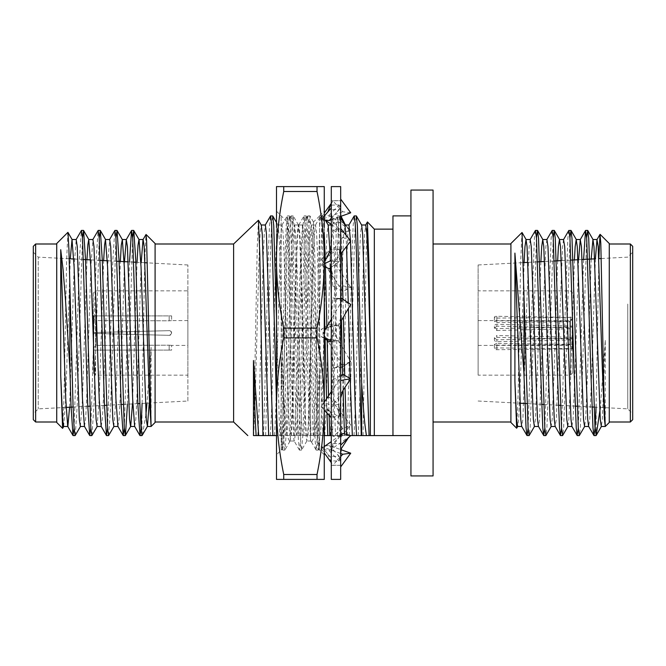 <?xml version="1.0" encoding="UTF-8"?>
<svg xmlns="http://www.w3.org/2000/svg" width="666" height="666" viewBox="0 0 666 666"><rect width="100%" height="100%" fill="white"/><g stroke="black" fill="none" stroke-linecap="round" stroke-linejoin="round"><path stroke-width="0.5" stroke-dasharray="3.33 2.5" d="M366.425 435.589L410.939 435.589L410.939 215.884L410.939 435.589M350.682 435.589L331.293 435.589M324.267 435.589L276.49 435.589M253.471 435.589L258.724 435.589M262.945 435.589L361.655 435.589M586.663 237.754L582.45 372.344L580.361 427.813L579.437 435.481M569.93 237.754L565.717 372.344L563.627 427.813L562.712 435.481M553.205 237.754L548.984 372.344L546.894 427.813L545.978 435.481M536.471 237.754L532.259 372.344L530.161 427.813L529.245 435.481M605.269 426.19L605.269 340.409L600.366 407.425M605.269 340.409L602.347 419.397L601.306 426.481M591.192 259.049L587.703 368.856L585.614 419.397L584.573 426.481M574.417 259.931L570.978 368.856L568.881 419.397L567.84 426.481M557.65 260.806L554.245 368.856L552.156 419.397L551.115 426.481M540.875 261.688L537.512 368.856L535.422 419.397L534.382 426.481M524.109 262.57L520.787 368.856L518.689 419.397L517.649 426.481M521.953 232.476L520.629 262.754L518.148 394.205L516.733 428.188M595.387 258.833L591.891 368.856L589.801 419.397L588.619 426.365M578.612 259.707L575.158 368.856L573.068 419.397L571.886 426.365M563.519 239.635L562.612 246.661L560.522 297.302L556.335 419.397L555.153 426.365M546.928 239.519L545.879 246.661L543.789 297.302L539.61 419.397L538.428 426.365M530.194 239.519L529.154 246.661L527.056 297.302L522.877 419.397L521.694 426.365M596.045 407.201L598.867 258.649L594.671 258.866M583.591 259.449L578.296 428.246M568.789 230.519L567.873 238.253L565.775 293.823L561.571 428.246M552.064 230.519L551.14 238.253L549.05 293.823L544.838 428.246M535.331 230.519L534.407 238.253L532.317 293.823L528.105 428.246M496.836 347.91L496.836 343.373L569.93 344.264L572.269 346.453L572.269 348.618L496.836 347.91A2.339 0.891 0 0 0 494.372 348.801A2.339 0.891 0 0 0 496.836 349.7L572.269 348.984L572.269 346.811L569.93 344.663L496.836 345.163L496.836 349.7M496.836 343.373L494.372 344.472L496.836 345.163M496.836 318.09L572.269 317.374L496.836 316.3A2.339 0.891 0 0 0 494.372 317.199A2.339 0.891 0 0 0 496.836 318.09L496.836 322.627L494.372 321.528L496.836 320.837L569.93 321.337L572.269 319.189L572.269 326.931L572.269 326.04L572.269 326.473L572.269 326.04L496.836 324.309A2.339 2.165 180 0 0 494.372 326.473A2.339 2.165 180 0 0 496.836 328.629L572.269 326.906L569.93 327.78L496.836 326.182L496.836 324.309M496.836 316.3L496.836 320.837M572.269 326.04L572.269 315.9L572.269 319.547L569.93 321.736L496.836 322.627M572.269 317.024L572.269 319.189M496.836 341.691L496.836 339.818L569.93 338.22L572.269 339.069L572.269 339.96L572.269 339.094L496.836 337.371A2.339 2.165 180 0 0 494.372 339.527A2.339 2.165 180 0 0 496.836 341.691L572.269 339.96L572.269 338.195L569.93 337.246L496.836 335.489L496.836 337.371M496.836 339.818L494.372 337.737L496.836 335.489M496.836 326.182L494.372 328.263L496.836 330.511L496.836 328.629M496.836 330.511L569.93 328.754L572.269 327.805L572.269 326.906L572.269 348.618M627.755 304.029L627.755 408.866L627.755 304.029M632.7 302.148L632.7 413.811L632.7 302.148M478.113 337.737L478.113 320.587L478.113 337.737M572.735 317.799L572.735 372.818L572.735 317.799M570.396 316.899L570.396 375.158L570.396 316.899M572.735 326.473L572.735 350.1L572.735 326.473M572.269 339.96L572.269 348.976M572.269 317.382L572.269 346.811M478.113 316.899L478.113 375.158L478.113 316.899M478.113 358.974L478.113 264.976L478.113 358.974M632.7 419.663L632.7 246.337M630.361 243.997L630.361 422.003M510.905 366.991L510.905 243.997L510.905 366.991M510.905 243.523L510.905 422.477M609.273 366.991L609.273 243.997L609.273 366.991M609.273 422.477L609.273 243.523M569.93 338.22L569.93 344.663M572.269 327.805L572.269 346.453M569.93 344.264L569.93 328.754M572.269 338.195L572.269 319.547M569.93 321.736L569.93 337.246M569.93 327.78L569.93 321.337M596.162 404.037L596.162 435.497M433.067 333L433.067 243.997L433.067 333M74.109 428.213L79.371 260.456L81.352 230.503M90.842 428.213L96.104 260.456L98.077 230.503M107.576 428.213L112.829 260.456L114.81 230.503M124.301 428.213L129.512 261.921M69.589 407.226L74.109 266.9L76.199 239.519M84.449 426.382L85.614 419.364L86.655 399.101L90.842 266.9L92.932 239.519M101.174 426.382L102.348 419.364L103.388 399.101L107.576 266.9L109.665 239.519M117.907 426.382L119.072 419.364L120.121 399.101L124.517 261.655M134.64 426.382L135.806 419.364L136.846 399.101L141.209 262.529M142.108 403.421L144.705 262.712M144.83 257.759L145.971 234.499M63.653 426.481L65.743 399.101L70.271 258.816M80.386 426.481L82.476 399.101L86.955 259.69M97.119 426.481L99.209 399.101L103.646 260.564M113.844 426.481L115.934 399.101L120.338 261.438M132.476 403.929L137.038 262.312M149.242 403.047L151.09 347.352L146.978 403.163M151.09 425.374L151.09 347.352M67.89 232.359L66.6 261.072L63.978 398.335L62.662 428.313M75.233 435.497L77.214 405.544L82.476 237.787M91.966 435.497L93.948 405.544L99.209 237.787M108.7 435.497L110.681 405.544L115.934 237.787M127.456 404.187L132.667 237.787M145.937 414.493L142.407 435.073M93.731 332.534L169.164 330.661A2.339 2.339 0 0 1 171.628 333A2.339 2.339 0 0 1 169.164 335.339L93.731 333.466L93.731 332.534L93.731 333.466L169.164 335.339L93.731 333.466L93.731 332.534L169.164 330.661C172.319 332.226 172.319 333.783 169.164 335.339C172.328 333.791 172.328 332.234 169.164 330.661A2.339 2.339 0 0 1 171.628 333A2.339 2.339 0 0 1 169.164 335.339L93.731 333.466L93.731 332.534L169.164 330.661L93.731 332.534L93.731 315.9L171.628 315.9L93.731 315.9L93.731 332.534L93.731 315.909L93.731 318.248L96.071 320.596L169.164 320.812L169.164 315.9L169.164 320.812C172.328 320.571 172.328 320.571 169.164 320.812C172.328 320.571 172.328 320.571 169.164 320.812L96.071 320.596L93.731 318.248L93.731 332.534M93.731 350.1L169.164 350.1L93.731 350.1L93.731 347.752L96.071 345.404L169.164 345.188L96.071 345.404L93.731 347.752L93.731 333.466L93.731 350.091L93.731 333.466L93.731 350.091L93.265 350.1L93.265 315.9L93.265 350.1M169.164 350.1L171.628 350.1L169.164 350.1L169.164 345.188C172.328 345.429 172.328 345.429 169.164 345.188C172.328 345.429 172.328 345.429 169.164 345.188L169.164 350.1M69.164 258.758L38.245 257.134L38.245 408.866L38.245 257.134L33.3 252.189L33.3 413.811L33.3 252.189M187.887 345.413L187.887 320.587L187.887 345.413L171.628 345.413L171.628 350.1M93.265 293.182L93.265 372.818L93.265 293.182L95.604 290.842L95.604 375.158L95.604 290.842L187.887 290.842L187.887 375.158L187.887 290.842M93.265 315.9L93.731 315.9M187.887 401.024L187.887 264.976L187.887 401.024L139.885 403.538M137.862 403.646L123.185 404.412M121.162 404.52L106.485 405.286M104.462 405.394L89.785 406.16M87.762 406.268L73.085 407.043M66.092 407.409L38.245 408.866L33.3 413.811M33.3 246.337L33.3 419.663M35.639 422.003L35.639 243.997M155.095 422.003L155.095 243.997L155.095 422.003M155.095 422.477L155.095 243.523M56.727 422.003L56.727 243.997L56.727 422.003M56.727 243.523L56.727 422.477M96.071 345.404L96.071 333.524L96.071 345.404M96.071 332.476L96.071 320.596L96.071 332.476M141.983 409.082L141.983 435.589M233.608 422.003L233.608 243.997M258.425 220.255L257.209 248.01L253.588 435.589M253.638 435.589L254.887 409.374L259.066 256.626L260.115 233.217L261.263 225.083M433.067 475.932L433.067 190.068M410.939 475.932L410.939 190.068M392.965 435.589L392.965 215.884M374.334 435.589L374.334 229.146M349.267 435.589L354.195 250.191L355.236 224.8L356.285 215.884M347.236 435.589L352.164 250.191L353.155 225.699L354.162 215.967M358.2 435.589L359.457 409.374L363.636 256.626L364.627 234.116L365.726 224.991M363.053 435.589L366.292 247.735L367.374 222.053M341.475 435.589L342.724 409.374L346.903 256.626L347.893 234.116L348.992 224.991M350.458 240.726L350.491 241.35M324.742 435.589L325.99 409.374L330.178 256.626L331.16 234.116L332.267 224.991L333.308 233.217L334.357 256.626L338.536 409.374L339.793 435.589M330.502 435.589L336.422 225.699L337.52 215.884L338.569 224.8L340.667 288.386M340.9 297.893L341.433 320.438M342.665 374.475L343.073 390.201M344.464 433.949L344.538 435.589M308.008 435.589L309.257 409.374L313.445 256.626L314.435 234.116L315.534 224.991L316.583 233.217L317.624 256.626L321.811 409.374L323.06 435.589M313.778 435.589L319.697 225.699L320.796 215.884L321.836 224.8L324.267 301.989M324.916 330.261L325.108 339.011M326.573 398.734L326.981 413.07M291.283 435.589L292.532 409.374L296.711 256.626L297.702 234.116L298.801 224.991L299.85 233.217L300.899 256.626L305.078 409.374L306.327 435.589M297.044 435.589L301.973 250.191L302.963 225.699L304.062 215.884L305.111 224.8L306.152 250.191L311.08 435.589M274.55 435.589L275.799 409.374L279.986 256.626L280.969 234.116L282.076 224.991L283.117 233.217L284.166 256.626L288.345 409.374L289.602 435.589M280.311 435.589L285.239 250.191L286.23 225.699L287.329 215.884L288.378 224.8L289.427 250.191L294.347 435.589M257.817 435.589L259.066 409.374L263.253 256.626L264.244 234.116L265.343 224.991M263.586 435.589L268.515 250.191L269.505 225.699L270.504 215.967M276.49 402.547L277.622 435.589M354.021 435.589L355.269 409.374L359.457 256.626L360.497 233.217L361.646 225.083M337.287 435.589L338.536 409.374L342.724 256.626L343.764 233.217L344.921 225.083M345.979 235.098L346.528 246.445M348.251 302.789L348.393 308.441M350.158 378.413L350.183 379.528M320.562 435.589L321.811 409.374L325.99 256.626L327.039 233.217L328.188 225.083M330.028 252.339L330.527 267.807M331.293 294.505L334.357 409.374L335.606 435.589M303.829 435.589L305.078 409.374L309.257 256.626L310.306 233.217L311.355 224.991L312.454 234.116L313.445 256.626L317.624 409.374L318.872 435.589M287.096 435.589L288.345 409.374L292.532 256.626L293.573 233.217L294.622 224.991L295.729 234.116L296.711 256.626L300.899 409.374L302.148 435.589M270.371 435.589L271.62 409.374L275.799 256.626L276.848 233.217L277.889 224.991L278.996 234.116L279.986 256.626L284.166 409.374L285.414 435.589M265.617 435.589L270.538 250.191L271.586 224.8L272.635 215.884M276.49 318.198L279.653 435.589M282.342 435.589L287.271 250.191L288.32 224.8L289.36 215.884L290.459 225.699L291.458 250.191L296.378 435.589M299.076 435.589L304.004 250.191L305.045 224.8L306.094 215.884L307.192 225.699L308.183 250.191L313.112 435.589M315.809 435.589L321.778 224.8L322.918 215.967L324.267 232.534M325.208 259.981L325.399 267.024M326.873 326.889L327.164 340.301M328.521 395.804L329.087 415.393M332.534 435.589L337.462 250.191L338.511 224.8L339.552 215.884L340.667 225.907M340.817 228.621L341.716 252.639M342.965 299.267L343.381 317.074M344.722 375.457L345.03 387.271M346.52 434.473L346.57 435.589M311.338 441.766L316.217 450.116L317.807 429.861L319.588 368.731L319.588 216.009L319.588 449.866L319.588 368.731L315.517 425.025L313.769 438.07L311.613 442.141L310.481 439.269L310.481 352.314L311.963 262.287L313.503 222.069L314.835 257.267L318.107 440.392L318.806 449.242L319.588 435.839L318.248 450.116L317.557 446.12L315.468 391.558L311.28 231.577L309.881 215.884L309.19 219.88L307.101 274.442L302.922 434.423L301.515 450.116L300.824 446.12L298.734 391.558L294.555 231.577L293.148 215.884L292.466 219.88L290.368 274.442L286.189 434.423L284.898 450.016L284.099 446.12L281.177 357.292L285.364 419.838L287.554 437.004L289.718 441.566L290.284 440.601L290.284 342.391L288.877 259.082L287.404 222.228L286.097 256.227L282.85 439.743L282.101 449.067L281.177 429.753L281.177 446.12L281.177 216.134M281.177 216.891L281.177 429.753L282.642 450.016L282.093 449.067M310.481 352.314L308.175 426.531L306.893 440.9L306.085 437.329L303.996 387.004L299.808 239.469L298.41 224.991L297.719 228.671L295.629 278.996L291.45 426.531L290.276 441L289.718 441.566M316.109 450.025L315.193 441.375L314.027 412.878L310.048 253.255L309.074 227.764L307.85 215.884L302.472 225.091L303.313 228.738L303.996 239.469L308.175 387.004L310.481 439.269L310.473 441.009L306.776 441.009M302.472 225.091L299.808 278.996L297.719 360.955L294.946 437.262L294.23 441.009L293.54 437.329L290.284 342.391M307.75 215.975L306.793 225.15L305.727 251.199L300.599 440.343L299.484 450.116L298.368 439.643L293.04 245.055L292.216 225.383L291.125 215.884L290.101 224.584L288.919 253.613L284.807 416.883L283.841 440.85L282.642 450.016M324.267 227.522L324.267 454.795L318.739 449.267M283.733 186.605L276.49 186.605L276.49 479.395L283.733 479.395L283.733 474.508L317.024 474.508L317.024 479.395L324.267 479.395L324.267 259.807C324.167 237.121 321.753 214.352 317.024 191.492L317.024 186.605L283.733 186.605L283.733 191.492L317.024 191.492M281.177 446.12L281.177 450.116L276.49 454.795L276.49 227.522M317.024 328.113L283.733 328.113L283.733 337.887L317.024 337.887L317.024 328.113C321.753 305.219 324.167 282.451 324.267 259.807L324.267 406.193C324.167 383.541 321.753 360.772 317.024 337.887M283.733 479.395L317.024 479.395M317.024 186.605L324.267 186.605L324.267 259.807M283.733 328.113C278.987 305.02 276.573 282.251 276.49 259.807L276.49 406.193C276.573 383.749 278.987 360.972 283.733 337.887M317.024 474.508C321.753 451.623 324.167 428.846 324.267 406.193M276.49 259.807C276.573 237.329 278.987 214.56 283.733 191.492M283.733 474.508C278.987 451.423 276.573 428.654 276.49 406.193M325.116 220.021L321.245 217.299L329.171 215.268L350.724 230.444L342.79 232.476L331.293 224.375M342.79 232.476L332.867 222.452L340.667 222.144L340.667 285.489L350.724 287.271L342.79 291.591L332.867 286.322L331.293 266.833L331.293 325.832L321.245 329.404L329.171 324.45L350.724 361.563L342.79 366.525L321.245 329.404M350.724 212.795L342.79 211.755L332.867 200.807L340.667 200.666L340.667 222.144M340.667 220.871L350.724 230.444M321.245 217.299L324.267 213.095M332.867 222.452L331.293 212.104L331.293 203.338M340.667 212.104L339.102 204.962L331.293 205.111L331.293 200.666L340.667 200.666M329.171 215.268L339.102 204.962M331.293 203.854L331.293 208.033M342.79 211.755L321.245 219.514L324.267 219.913M331.293 219.788L340.667 216.417M350.724 241.05L342.79 237.346L332.867 229.653L340.667 230.003L340.667 200.832M321.245 219.514L324.267 216.059M331.293 203.863L332.867 200.807M340.667 203.272L340.667 203.263C340.676 206.418 339.285 209.515 336.497 212.579L339.102 209.74L331.293 209.54L331.293 244.447L332.867 229.653M340.667 203.555L339.102 209.74M331.293 218.24L336.497 212.579M324.267 261.189L321.245 265.085L324.267 266.5M342.79 237.346L326.84 257.875M329.171 268.789L340.667 253.996M350.724 304.437L342.79 299.475L332.867 297.977L340.667 298.51L340.667 230.003M321.245 265.085L324.267 263.694M331.293 244.447L331.293 260.464M340.667 243.39L340.667 243.39C340.592 250.641 338.211 257.234 333.524 263.187M340.667 244.447L339.102 261.596L331.293 261.13L331.293 319.164L332.867 297.977M331.293 267.249L339.102 261.596M324.267 331.377L321.245 336.596L324.267 338.486M342.79 299.475L331.293 319.272M329.171 341.55L340.667 321.753M340.667 375.532L332.867 379.678L340.667 380.194L340.667 298.51M321.245 336.596L324.267 337.804M331.293 319.164L331.293 340.601L331.293 340.168L335.897 340.493L324.517 337.895M340.667 317.74L338.644 325.233M340.667 319.164L339.102 340.726L335.897 340.493M331.293 341.375L339.102 340.726M324.267 402.189L321.245 406.735L329.171 411.047L343.04 390.243M342.79 374.409L331.293 391.65M340.667 435.672L332.867 443.548L340.667 443.856L340.667 380.194M321.245 406.735L324.267 410.073M332.867 379.678L331.293 399.167L331.293 417.832L331.293 416.475L339.102 416.908L340.667 399.167M329.171 411.047L339.102 416.908M324.267 446.57L321.245 448.701L329.171 450.732L350.724 435.556M340.667 435.023L331.293 441.625M340.667 456.585L332.867 465.193L340.667 465.334L340.667 443.856M321.245 448.701L324.267 452.905M332.867 443.548L331.293 453.896L331.293 462.662L331.293 460.889L339.102 461.038L340.667 453.896M329.171 450.732L339.102 461.038M340.667 453.479L321.245 446.486L324.267 446.087M325.116 445.979L329.171 445.446L341.042 449.725M332.867 286.322L340.667 285.806L340.667 465.168M321.245 446.486L331.293 457.967L331.293 462.445L332.867 465.193M340.667 462.728L340.667 462.737C340.676 459.582 339.285 456.485 336.497 453.421L339.102 456.26L331.293 456.46L331.293 457.967M340.667 462.445L339.102 456.26M329.171 445.446L336.497 453.421M321.245 400.915L329.171 397.211L350.724 424.95L342.79 428.654L321.245 400.915L331.293 405.536L331.293 421.553L332.867 436.347L340.667 435.997M342.79 428.654L332.867 436.347M329.171 397.211L339.102 404.404L331.293 404.87L331.293 405.536M340.667 437.562L350.724 424.95M340.667 422.61L340.667 422.61C340.592 415.359 338.211 408.766 333.524 402.813M340.667 421.553L339.102 404.404M342.79 366.525L332.867 368.023L331.293 346.836L331.293 325.399M329.171 324.45L339.102 325.274L331.293 325.832M340.667 368.265L350.724 361.563M340.667 348.26L338.644 340.767M340.667 346.836L339.102 325.274M332.867 368.023L340.667 367.49M331.293 346.836L331.293 404.87M331.293 186.605L331.293 479.395M340.667 186.605L340.667 479.395M331.293 421.553L331.293 456.46M331.293 462.445L331.293 460.889M331.293 453.896L331.293 416.475M331.293 399.167L331.293 340.168M331.293 203.555L331.293 200.666M331.293 212.104L331.293 249.525L339.102 249.092C340.359 254.379 340.875 260.298 340.667 266.833M331.293 266.833L331.293 249.525M342.79 291.591L321.245 259.265L331.293 248.168M321.245 259.265L339.102 249.092M329.171 254.953L350.724 287.271M319.588 216.009L313.436 222.036M494.372 344.472L494.372 348.801M494.372 317.199L494.372 321.528M494.372 339.527L494.372 337.737M494.372 328.263L494.372 326.473M594.014 407.093L627.755 408.866L632.7 413.811M601.281 258.525L627.755 257.134L632.7 252.189M572.735 293.182L570.396 290.842L478.113 290.842M572.735 372.818L570.396 375.158L478.113 375.158M572.735 315.9L572.269 315.9M572.735 350.1L572.269 350.1M478.113 401.024L519.913 403.213M526.956 403.579L541.683 404.354M543.722 404.462L558.449 405.236M560.481 405.336L575.216 406.11M577.247 406.218L591.974 406.993M478.113 264.976L523.318 262.612M527.913 262.371L537.604 261.863M544.605 261.497L554.295 260.989M561.296 260.622L570.995 260.106M577.988 259.74L582.159 259.524M478.113 345.413L569.93 345.413L572.269 347.76M478.113 320.587L569.93 320.587L572.269 318.24M187.887 320.587L171.628 320.587L171.628 315.9M93.265 372.818L95.604 375.158L187.887 375.158M187.887 264.976L147.336 262.854M145.046 262.729L135.839 262.246M133.799 262.146L128.28 261.855M117.041 261.263L107.318 260.756M100.283 260.389L90.551 259.873M83.516 259.507L73.776 258.999M332.159 225.083L337.429 215.967M315.434 225.083L320.696 215.967M298.701 225.083L303.971 215.967M281.968 225.083L287.237 215.967M331.293 224.991L332.267 224.991M311.355 224.991L315.534 224.991M294.622 224.991L298.801 224.991M277.889 224.991L282.076 224.991M276.49 222.477L277.997 225.083M289.46 215.967L294.73 225.083M306.194 215.967L311.455 225.083M322.918 215.967L325.274 220.046M339.652 215.967L340.667 217.724M337.52 215.884L339.552 215.884M320.796 215.884L322.827 215.884M304.062 215.884L306.094 215.884M287.329 215.884L289.36 215.884M281.177 450.116L282.184 449.109M276.49 211.205L287.479 222.194M313.503 222.069L309.99 215.984M318.806 449.242L318.356 450.016M306.893 440.9L301.623 450.016M298.526 225.1L293.256 215.984M290.001 441.183L284.898 450.016M302.589 224.991L298.41 224.991M294.23 441.009L290.276 441.009M299.375 450.025L294.114 440.909M291.017 215.975L287.404 222.228M311.613 442.141L310.473 441M319.588 215.884L324.267 211.205M282.759 450.116L284.782 450.116M299.484 450.116L301.515 450.116M316.217 450.116L318.248 450.116M291.125 215.884L293.148 215.884M307.85 215.884L309.881 215.884M331.293 211.53C330.319 215.409 333.1 221.337 339.652 229.304M348.368 228.205L345.396 224.991M341.042 216.275L340.667 212.687M334.44 298.21L350.166 304.087M331.293 320.596L331.959 318.123M331.293 400.399C331.327 394.48 333.017 389.036 336.355 384.057M331.293 454.47C330.319 450.591 333.1 444.663 339.652 436.696M327.805 453.979L331.293 462.146M326.84 408.125L331.16 418.19L331.293 420.487M331.293 345.404L331.959 347.877M335.897 325.507L324.517 328.105M350.166 361.913L334.44 367.79M331.293 465.334L340.667 465.334M343.04 275.757L340.667 268.073M331.293 265.584C331.327 271.512 333.008 276.964 336.355 281.943"/><path stroke-width="1" d="M410.939 435.589L350.682 435.589M331.293 435.589L324.267 435.589M276.49 435.589L253.471 435.589L253.471 360.506L258.724 435.589L262.945 435.589L259.798 254.037L258.425 220.255L233.608 243.997L233.608 422.003L155.095 422.003M361.655 435.589L366.425 435.589C364.185 421.012 363.728 412.237 361.655 383.258L361.655 435.589M600.366 407.425L596.178 435.464L594.996 427.747L588.719 238.187L587.678 230.411L586.663 237.754M584.706 426.365L579.312 435.589L578.263 427.747L571.994 238.187L570.945 230.411L569.93 237.754M567.981 426.365L562.587 435.589L561.538 427.747L555.261 238.187L554.22 230.411L553.205 237.754M551.248 426.365L545.854 435.589L544.805 427.747L538.528 238.187L537.487 230.411L536.471 237.754M534.515 426.365L529.12 435.589L528.071 427.747L522.027 232.509L510.905 243.523L510.905 422.477L516.649 428.221L514.91 381.543L514.91 253.105L523.859 372.119L526.04 427.747L526.964 435.481L529.12 435.589M601.281 258.525L598.842 258.649L600.016 234.382L600.807 243.365L603.912 393.131L605.269 426.481L601.306 426.481L600.257 419.339L593.98 246.603L592.94 239.519L591.192 259.049M588.752 426.481L584.573 426.481L583.524 419.339L577.247 246.603L576.207 239.519L575.158 246.661L574.417 259.931M572.027 426.481L567.84 426.481L566.791 419.339L560.522 246.603L559.473 239.519L558.424 246.661L557.65 260.806M555.294 426.481L551.115 426.481L550.066 419.339L543.789 246.603L542.748 239.519L541.699 246.661L540.875 261.688M538.561 426.481L534.382 426.481L533.333 419.339L527.056 246.603L526.015 239.519L524.966 246.661L524.109 262.57M521.836 426.481L517.649 426.481L516.6 419.339L514.91 381.543M517.79 426.365L516.649 428.221M605.269 426.19L604.437 419.339L602.347 368.698L598.16 246.603L596.986 239.635L595.387 258.833M596.045 407.201L595.054 427.813L594.014 435.589L588.619 426.365L587.703 419.339L581.435 246.603L580.253 239.635L578.612 259.707M578.296 428.246L577.156 435.481L571.886 426.365L570.978 419.339L564.701 246.603L563.519 239.635L568.789 230.519L570.945 230.411M561.571 428.246L560.422 435.481L555.153 426.365L554.245 419.339L547.968 246.603L546.928 239.519L542.748 239.519M544.838 428.246L543.697 435.481L538.428 426.365L537.512 419.339L531.243 246.603L530.194 239.519L526.015 239.519M526.964 435.481L521.694 426.365L520.787 419.339L514.91 253.105M593.889 435.481L592.965 427.747L590.875 372.177L586.688 238.187L585.522 230.519L583.591 259.449M577.156 435.481L576.232 427.747L574.142 372.177L569.963 238.187L568.914 230.411M560.422 435.481L559.507 427.747L557.409 372.177L553.23 238.187L552.189 230.411L546.794 239.635M543.697 435.481L542.773 427.747L540.684 372.177L536.496 238.187L535.456 230.411L530.061 239.635M528.105 428.246L527.089 435.589M632.7 246.337L632.7 419.663L630.361 422.003L630.361 243.997L632.7 246.337M600.099 234.349L609.273 243.523L609.273 422.477L605.269 426.481M524.017 298.443L524.017 374.658M67.89 232.359L56.727 243.523L56.727 422.477L62.587 428.338L60.731 375.433L60.731 249.7L63.07 269.547L65.393 298.593L69.838 368.09L71.004 405.544L72.985 435.497L74.109 428.213M76.082 239.618L81.46 230.411L82.509 238.228L87.737 405.544L89.719 435.497L90.842 428.213M92.815 239.618L98.193 230.411L99.234 238.22L104.462 405.544L106.443 435.497L107.576 428.213M109.54 239.618L114.918 230.411L115.967 238.228L121.195 405.544L123.177 435.497L124.301 428.213M129.512 261.921L131.543 230.503L132.701 238.22L137.929 405.544L140.018 435.589L140.992 428.762L142.108 403.421M60.731 249.7L65.743 399.101L67.716 426.382L72.985 435.497M60.731 375.433L62.612 419.364L63.653 426.481L67.84 426.481L69.589 407.226M70.271 258.816L72.02 239.519L76.199 239.519L77.248 246.636L82.476 399.101L84.449 426.382L89.719 435.497M86.955 259.69L87.87 244.655L88.753 239.519L92.932 239.519L93.981 246.636L99.209 399.101L101.174 426.382L106.443 435.497M103.646 260.564L104.579 244.888L105.478 239.519L109.665 239.519L110.706 246.636L115.934 399.101L117.907 426.382L123.177 435.497M124.517 261.655L126.274 239.618L127.439 246.636L132.667 399.101L134.64 426.382L139.91 435.497M141.209 262.529L143.007 239.618L146.045 234.474L146.612 240.709L151.09 426.481L149.4 399.101L144.172 246.636L143.123 239.519L138.944 239.519L137.995 245.363L137.038 262.312M144.705 262.712L144.83 257.759M72.02 239.519L74.109 266.9L79.337 419.364L80.386 426.481L84.565 426.481M88.753 239.519L90.842 266.9L96.071 419.364L97.119 426.481L101.299 426.481M105.478 239.519L107.576 266.9L112.804 419.364L113.844 426.481L118.032 426.481M120.338 261.438L121.287 245.121L122.336 239.618L124.301 266.9L129.529 419.364L130.578 426.481L134.757 426.481M115.934 237.787L117.066 230.503L119.047 260.456L124.276 427.78L125.316 435.589L130.694 426.382L132.476 403.929M132.667 237.787L133.683 230.411L139.061 239.618L141.034 266.9L146.262 419.364L147.427 426.382L149.242 403.047M80.503 426.382L75.125 435.589L74.084 427.78L73.035 405.544L68.906 249.042L67.957 232.384L72.144 239.618M82.476 237.787L83.6 230.503L85.581 260.456L90.809 427.78L91.858 435.589L97.236 426.382M99.209 237.787L100.333 230.503L102.314 260.456L107.542 427.78L108.591 435.589L113.969 426.382M125.424 435.497L127.456 404.187M133.791 230.503L135.772 260.456L139.96 405.544L140.967 427.239L141.983 435.556M146.978 403.163L145.937 414.493M147.427 426.382L142.141 435.431M139.885 403.538L137.862 403.646M123.185 404.412L121.162 404.52M106.485 405.286L104.462 405.394M89.785 406.16L87.762 406.268M73.085 407.043L66.092 407.409M35.639 422.003L33.3 419.663L33.3 246.337L35.639 243.997L35.639 422.003L56.727 422.003M146.045 234.474L155.095 243.523L155.095 422.477L151.09 426.481L147.311 426.481M69.838 291.716L69.838 368.09M253.471 360.506C254.362 397.552 255.253 422.585 256.135 435.589M258.491 220.28L261.263 225.083L262.262 234.116L268.681 435.589M433.067 333L433.067 475.932L410.939 475.932L410.939 190.068L433.067 190.068L433.067 333M410.939 215.884L392.965 215.884L392.965 435.589M392.965 229.146L374.334 229.146L374.334 435.589M348.892 225.083L354.162 215.967L356.285 215.884L357.384 225.699L361.655 383.258M354.254 215.884L355.303 224.8L356.343 250.191L361.272 435.589M361.546 224.991L365.726 224.991L366.775 233.217L367.815 256.626L370.363 351.798L370.363 435.589M367.374 222.053L368.914 262.62L370.363 351.798M344.813 224.991L348.992 224.991L350.458 240.726M350.491 241.35L355.269 409.374L356.518 435.589M340.667 288.386L340.9 297.893M341.433 320.438L342.665 374.475M343.073 390.201L344.464 433.949M324.267 301.989L324.916 330.261M325.108 339.011L326.573 398.734M326.981 413.07L327.814 435.589M261.164 224.991L265.343 224.991L266.392 233.217L272.869 435.589M265.243 225.083L270.604 215.884L271.645 224.8L276.49 402.547M356.385 215.967L361.646 225.083L362.645 234.116L369.064 435.589M340.667 217.724L344.921 225.083L345.979 235.098M346.528 246.445L348.251 302.789M348.393 308.441L350.158 378.413M350.183 379.528L352.339 435.589M325.274 220.046L328.188 225.083L330.028 252.339M330.527 267.807L331.293 294.505M270.604 215.884L272.727 215.967L273.734 225.699L276.49 318.198M324.267 232.534L325.208 259.981M325.399 267.024L326.873 326.889M327.164 340.301L328.521 395.804M329.087 415.393L329.845 435.589M340.667 225.907L340.817 228.621M341.716 252.639L342.965 299.267M343.381 317.074L344.722 375.457M345.03 387.271L346.52 434.473M324.267 454.795L324.267 406.193L324.267 479.395L283.733 479.395L283.733 474.508L317.024 474.508L317.024 479.395M276.49 227.522L276.49 186.605L283.733 186.605L283.733 191.492L317.024 191.492L317.024 186.605L324.267 186.605L324.267 227.522M283.733 479.395L276.49 479.395L276.49 406.193L276.49 454.795M283.733 186.605L317.024 186.605M317.024 337.887L283.733 337.887L283.733 328.113L317.024 328.113L317.024 337.887C321.745 360.739 324.159 383.516 324.267 406.193C324.167 428.837 321.753 451.606 317.024 474.508M317.024 191.492C321.753 214.377 324.167 237.154 324.267 259.807L324.267 406.193M283.733 337.887C278.987 360.947 276.573 383.716 276.49 406.193L276.49 259.807C276.573 282.251 278.987 305.028 283.733 328.113M324.267 259.807C324.167 282.459 321.753 305.228 317.024 328.113M283.733 191.492C278.987 214.577 276.573 237.346 276.49 259.807M276.49 406.193C276.573 428.638 278.987 451.406 283.733 474.508M331.293 224.375L325.116 220.021M324.267 213.095L331.293 203.338L331.293 205.111M324.267 216.059L327.805 212.021L331.293 203.338M324.267 219.913L329.171 220.554L331.293 219.788M340.667 216.417L350.724 212.795L340.667 199.076M327.805 212.021L331.293 208.033L331.293 209.54M329.171 220.554L331.293 218.24M324.267 266.5L329.171 268.789L331.293 267.249M331.293 245.513L331.16 247.81L326.84 257.875L324.267 261.189M340.667 253.996L350.724 241.05L340.667 228.438M324.267 263.694L331.293 260.464L331.293 261.13M324.267 338.486L329.171 341.55L331.293 341.375M331.293 319.272L324.267 331.377M340.667 321.753L350.724 304.437L340.667 297.735M324.267 337.804L331.293 340.601M331.293 391.65L324.267 402.189M340.667 397.927L343.04 390.243L350.724 378.729L342.79 374.409L340.667 375.532M340.667 380.511L350.724 378.729M324.267 410.073L331.293 417.832M340.667 445.129L350.724 435.556L342.79 433.524L340.667 435.023M331.293 441.625L324.267 446.57M342.79 433.524L340.667 435.672M324.267 452.905L331.293 462.662M324.267 446.087L325.116 445.979M341.042 449.725L350.724 453.205L342.79 454.245L340.667 453.479M342.79 454.245L340.667 456.585M340.667 466.924L350.724 453.205M331.293 206.219L331.293 186.605L340.667 186.605L340.667 479.395L331.293 479.395L331.293 206.219M587.803 230.519L593.073 239.635M571.07 230.519L576.348 239.635M554.345 230.519L559.615 239.635M537.612 230.519L542.882 239.635M596.178 435.464L601.44 426.365M526.157 239.635L522.036 232.509M592.94 239.519L597.119 239.519M576.207 239.519L580.386 239.519M559.473 239.519L563.661 239.519M596.986 239.635L600.016 234.382M580.253 239.635L585.522 230.519M519.913 403.213L526.956 403.579M541.683 404.354L543.722 404.462M558.449 405.236L560.481 405.336M575.216 406.11L577.247 406.218M591.974 406.993L594.014 407.093M523.318 262.612L527.913 262.371M537.604 261.863L544.605 261.497M554.295 260.989L561.296 260.622M570.995 260.106L577.988 259.74M582.159 259.524L594.671 258.866M609.273 422.003L630.361 422.003M609.273 243.997L630.361 243.997M543.822 435.589L545.854 435.589M560.556 435.589L562.579 435.589M577.28 435.589L579.312 435.589M594.014 435.589L596.037 435.589M535.456 230.411L537.487 230.411M552.189 230.411L554.22 230.411M585.647 230.411L587.678 230.411M433.067 422.003L510.905 422.003M433.067 243.997L510.905 243.997M131.543 230.503L126.274 239.618M126.39 239.519L122.211 239.519M63.778 426.382L62.662 428.305M88.869 239.618L83.6 230.503M105.603 239.618L100.333 230.503M122.336 239.618L117.066 230.503M147.336 262.854L145.046 262.729M135.839 262.246L133.799 262.146M128.28 261.855L117.041 261.263M107.318 260.756L100.283 260.389M90.551 259.873L83.516 259.507M73.776 258.999L69.164 258.758M56.727 243.997L35.639 243.997M133.683 230.411L131.652 230.411M116.95 230.411L114.918 230.411M100.225 230.411L98.193 230.411M83.491 230.411L81.46 230.411M141.983 435.589L140.018 435.589M125.316 435.589L123.285 435.589M108.591 435.589L106.56 435.589M91.858 435.589L89.827 435.589M75.125 435.589L73.094 435.589M233.608 243.997L155.095 243.997M233.608 422.003L247.81 435.589M365.626 225.083L367.407 221.994M328.138 224.991L331.293 224.991M272.727 215.967L276.49 222.477M374.334 229.146L367.474 221.969M345.396 224.991L341.042 216.275M348.368 437.795L341.342 448.559L340.667 453.313"/></g></svg>
